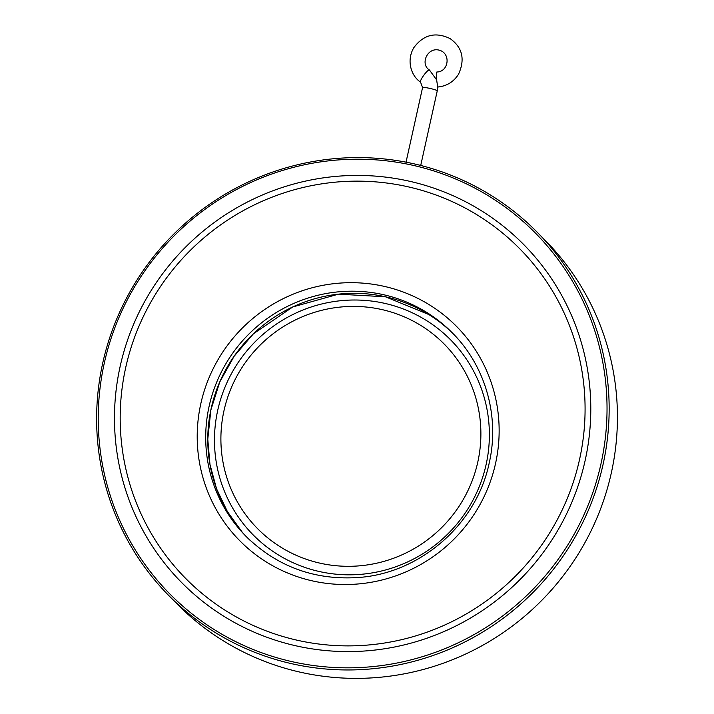 <?xml version="1.0" encoding="UTF-8"?>
<svg xmlns="http://www.w3.org/2000/svg" width="714" height="714" viewBox="0 0 714 714"><rect width="100%" height="100%" fill="white"/><g stroke="black" fill="none" stroke-linecap="round" stroke-linejoin="round"><path stroke-width="1.07" d="M438.325 86.983A7.524 0.937 -95.5 0 1 436.665 79.584A7.524 0.937 -95.5 0 1 436.888 71.998C448.57 71.864 451.123 53.845 439.708 50.301C427.391 46.455 419.841 64.305 429.435 69.99A7.524 1.455 -53.9 0 0 423.821 75.211A7.524 1.455 -53.9 0 0 420.564 82.146C411.353 76.211 406.079 60.77 413.817 47.686C423.456 34.691 435.513 31.648 450.007 38.547C462.431 47.347 465.278 59.244 458.531 74.229C453.792 81.673 447.053 85.93 438.325 86.983M224 410.612A131.242 128.698 -44.5 0 0 389.88 559.544A131.242 128.698 -44.5 0 0 438.798 338.918A131.242 128.698 -44.5 0 0 224 410.612M217.752 410.193A138.775 136.079 -44.5 0 0 393.155 567.666A138.775 136.079 -44.5 0 0 444.867 334.375A138.775 136.079 -44.5 0 0 217.752 410.193M579.536 459.539A234.683 230.131 -44.5 0 0 282.914 193.244A234.683 230.131 -44.5 0 0 195.449 587.756A234.683 230.131 -44.5 0 0 579.536 459.539M585.105 460.673A240.439 235.772 -44.5 0 0 281.2 187.836A240.439 235.772 -44.5 0 0 191.593 592.031A240.439 235.772 -44.5 0 0 585.105 460.673M600.965 463.886A256.844 251.863 -44.5 0 0 276.327 172.44A256.844 251.863 -44.5 0 0 180.606 604.214A256.844 251.863 -44.5 0 0 600.965 463.886M168.397 595.164L176.67 603.58A258.727 253.711 -44.5 0 0 430.524 667.411A258.727 253.711 -44.5 0 0 611.318 472.936A258.727 253.711 -44.5 0 0 545.657 240.797L537.383 232.389A258.727 253.711 -44.5 0 0 175.019 232.862A258.727 253.711 -44.5 0 0 168.397 595.164A258.727 253.711 -44.5 0 0 422.251 658.995A258.727 253.711 -44.5 0 0 603.044 464.519A258.727 253.711 -44.5 0 0 537.383 232.389M420.564 82.146L422.563 87.608A7.524 0.812 12.5 0 1 428.873 88.188A7.524 0.812 12.5 0 1 437.254 90.865L437.744 85.966M246.937 537.276A144.888 142.077 135.5 0 1 251.676 335.446A144.888 142.077 135.5 0 1 453.56 334.134M458.656 339.721A144.888 142.077 -44.5 0 0 452.524 333.072A144.888 142.077 -44.5 0 0 249.605 333.34A144.888 142.077 -44.5 0 0 245.902 536.232A144.888 142.077 -44.5 0 0 250.48 540.685M495.543 463.493A152.412 149.458 135.5 0 1 246.098 546.763A152.412 149.458 135.5 0 1 302.897 290.544A152.412 149.458 135.5 0 1 495.543 463.493M436.709 79.959L429.435 69.99M422.563 87.608L406.034 162.167M437.254 90.865L420.724 165.443M242.064 531.948L227.373 511.545L216.565 488.813L209.961 464.448L207.783 439.217L210.853 410.041L219.769 381.981L234.165 356.206L253.443 333.777L292.776 306.966L338.427 294.168L385.426 296.783L428.802 314.526M452.524 333.072C485.582 366.166 499.862 416.619 489.224 462.922C476.774 523.478 421.474 572.449 359.981 577.385C315.472 580.741 277.443 567.023 245.902 536.232"/></g></svg>
